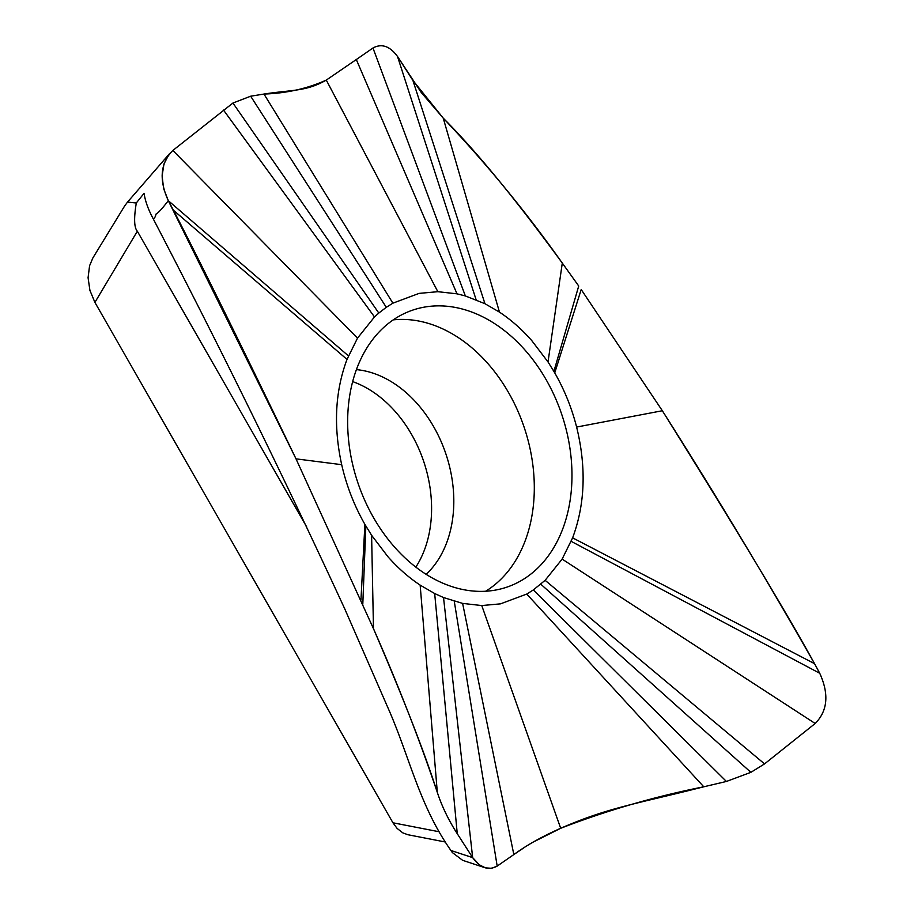 <?xml version="1.0" encoding="UTF-8"?>
<svg xmlns="http://www.w3.org/2000/svg" width="914" height="914" viewBox="0 0 914 914"><rect width="100%" height="100%" fill="white"/><g stroke="black" fill="none" stroke-linecap="round" stroke-linejoin="round"><path stroke-width="1.37" d="M94.907 302.397L137.34 231.231C134.13 227.723 133.775 218.309 136.3 202.988L127.537 202.074L124.67 205.924L92.885 257.919L89.572 265.768L88.075 277.73L89.926 290.412L94.907 302.397L392.94 822.783L397.099 828.404L402.788 832.848L407.873 834.722L445.449 842.023M352.644 381.606A113.222 83.208 -108.8 0 1 411.608 434.493A113.222 83.208 -108.8 0 1 415.836 567.126M137.34 231.231L306.727 526.99M250.665 96.21L232.933 103.031L172.849 150.456L232.933 103.031L250.665 96.21L263.963 94.051L250.665 96.21L386.291 307.31L392.871 303.174L419.126 293.383L437.852 291.692L457 293.828L465.352 295.942L484.957 303.711L499.467 312.12C511.052 319.82 521.825 329.314 531.765 340.602L548.023 361.955L553.884 371.404L578.722 286.013L562.293 263.072C526.087 211.899 486.397 163.595 443.233 118.135C475.611 150.444 515.302 198.761 562.293 263.072L578.722 286.013M326.287 80.089C307.241 88.658 286.47 93.308 263.963 94.051C292.377 89.652 306.133 91.663 326.287 80.089L356.311 59.536L326.287 80.089L437.852 291.692M372.969 48.008L356.311 59.536L372.969 48.008C381.641 43.255 389.821 46.066 397.499 56.462L421.217 92.463L443.233 118.135L412.888 80.386L397.499 56.462C389.844 46.077 381.664 43.255 372.969 48.008L465.352 295.942M553.884 371.404L554.741 372.878C564.429 389.832 571.718 407.895 576.62 427.055C586.457 467.283 585.131 504.208 572.621 537.843L562.133 559.105L545.121 580.321L533.33 589.941L526.75 594.077L500.484 603.857L481.758 605.559L462.621 603.4L443.519 597.539L434.676 593.529L420.154 585.12C408.569 577.419 397.807 567.925 387.867 556.637L371.61 535.296L364.892 524.362C354.255 505.716 346.52 485.825 341.687 464.678C333.324 426.37 335.095 391.283 347.012 359.408L357.5 338.134L374.5 316.941L378.807 313.056L232.933 103.031M374.5 316.941L223.484 110.046M378.807 313.056L386.291 307.31M373.472 517.518A146.309 107.521 71.2 0 0 505.054 587.736A146.309 107.521 71.2 0 0 546.161 379.721A146.309 107.521 71.2 0 0 410.729 310.817A146.309 107.521 71.2 0 0 373.472 517.518M348.428 355.877L168.302 200.669L163.617 188.558L162.109 175.888L163.972 163.972L168.93 154.42L172.849 150.456C160.35 163.069 158.842 179.807 168.302 200.669L296.01 458.851L373.472 628.672C397.796 683.889 419.08 738.478 437.326 792.427C424.884 753.319 403.6 698.742 373.472 628.672L296.01 458.851C240.291 343.23 199.446 260.376 173.477 210.266L168.302 200.669C162.189 208.655 158.088 213.133 156.008 214.105C155.266 217.235 154.295 218.72 153.095 218.56C148.205 209.386 145.189 200.966 144.058 193.311L136.3 202.988M347.012 359.408L173.477 210.266M457.263 833.717C448.591 820.224 441.942 806.456 437.326 792.427C441.93 806.434 448.568 820.189 457.263 833.717L472.664 857.629L457.263 833.717L434.676 593.529M454.269 601.298L497.182 866.095L513.839 854.567L497.182 866.095L491.629 868.3L485.448 867.866L479.313 864.804L472.664 857.629L450.91 850.477C418.829 804.777 409.221 755.364 387.502 706.785L344.749 608.861C284.768 478.81 220.88 348.714 153.084 218.56M524.225 847.575L513.839 854.567C526.75 845.142 542.368 836.379 560.693 828.278C607.239 810.341 654.938 796.517 703.78 786.794L726.413 781.459L750.885 772.341L764.55 763.898L815.185 723.488L764.55 763.898L750.885 772.341L726.413 781.459L703.78 786.794C635.79 804.149 609.672 807.005 560.693 828.278L533.136 842.102M540.814 584.206L750.885 772.341M545.121 580.321L764.55 763.898M572.621 537.843L814.557 663.678L819.732 673.275C829.192 694.114 827.684 710.852 815.185 723.488C827.684 710.875 829.192 694.137 819.732 673.275L814.557 663.678C765.978 578.254 715.239 493.948 662.342 410.74L581.201 289.532L662.33 410.74M576.62 427.055L662.342 410.74C735.976 528.635 786.726 612.951 814.557 663.678M548.023 361.955L562.293 263.072M450.91 850.477L452.339 852.545L462.621 860.303L484.786 867.66M393.226 319.877A145.303 106.778 -108.8 0 1 508.664 392.769A145.303 106.778 -108.8 0 1 485.665 591.244M497.182 866.095C488.487 870.836 480.307 868.026 472.664 857.629L443.519 597.539M439.097 831.751L392.94 822.783M357.5 338.134L172.849 150.456M341.687 464.678L296.01 458.851M364.892 524.362L360.95 600.03M365.84 525.996L362.801 604.234M371.61 535.296L373.472 628.672M420.154 585.12L437.326 792.427M462.621 603.4L513.839 854.567M481.758 605.559L560.693 828.278M526.75 594.077L703.78 786.794M533.33 589.941L726.413 781.459M562.133 559.105L815.185 723.488M571.204 541.362L819.732 673.275M554.741 372.878L581.201 289.532M499.467 312.12L443.233 118.135M484.957 303.711L412.888 80.386M476.103 299.701L397.499 56.462M457 293.84L356.311 59.536M392.871 303.174L263.963 94.051M426.13 574.335A113.816 83.642 71.2 0 0 433.716 426.792A113.816 83.642 71.2 0 0 356.391 369.622M127.537 202.074L169.718 153.461"/></g></svg>
